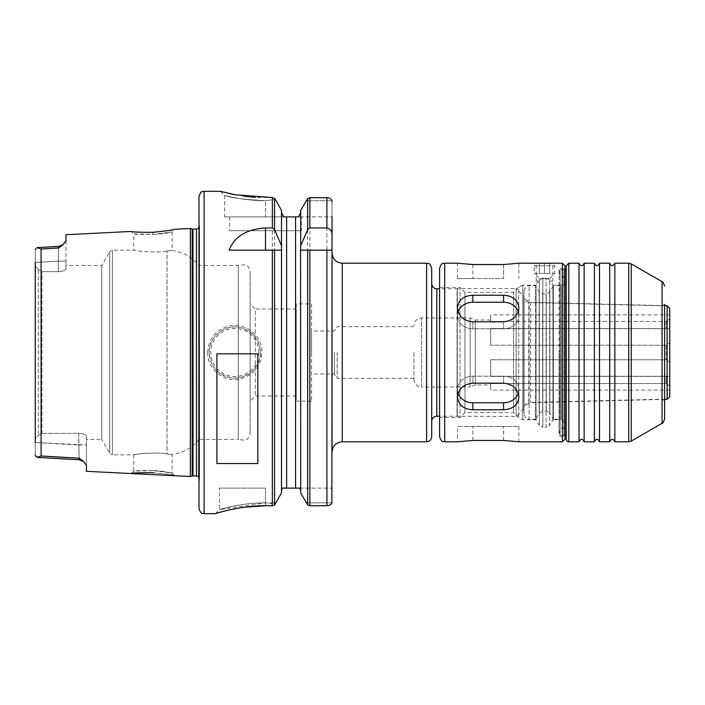 <?xml version="1.0" encoding="UTF-8"?>
<svg xmlns="http://www.w3.org/2000/svg" width="705" height="705" viewBox="0 0 705 705"><rect width="100%" height="100%" fill="white"/><g stroke="black" fill="none" stroke-linecap="round" stroke-linejoin="round"><path stroke-width="0.53" stroke-dasharray="3.52 2.64" d="M174.708 475.734C173.359 475.011 166.054 473.998 152.791 472.685L152.915 470.561L172.152 473.046L174.708 475.734C176.056 473.707 129.984 471.354 131.174 473.548L133.73 471.116L152.915 470.561C170.698 471.892 178.788 474.553 165.349 471.812C153.805 469.477 132.716 470.861 133.73 471.116L133.747 454.84C132.822 454.417 156.378 451.614 167.041 454.011C156.378 451.614 132.822 454.417 133.747 454.84L112.403 454.84L112.403 250.16L112.403 454.84L109.751 453.306L101.767 439.488L101.767 265.512L101.767 439.488L86.415 439.488L86.415 435.99L86.415 444.996L78.74 444.996L79.127 458.188L83.648 461.537L86.415 465.309L86.415 444.996L86.415 471.31M190.368 476.518L190.368 228.482M83.155 461.132L79.171 459.748L37.198 457.386L41.084 455.985L79.127 458.188L78.74 433.355C83.472 433.645 86.028 434.527 86.415 435.99L86.415 439.488M65.953 234.721L65.953 261.158L65.953 240.81L63.23 244.573L58.656 247.993L41.084 249.015L37.189 247.587M152.791 232.315L152.915 234.439L172.152 231.954L174.708 229.266C176.003 231.302 129.958 233.637 131.183 231.451L133.738 233.875C132.302 234.624 161.921 235.082 169.746 232.438L152.915 234.439L133.738 233.875L133.747 250.16C132.822 250.583 156.378 253.386 167.041 250.989C173.774 250.275 173.774 250.275 167.041 250.989C173.774 250.275 173.774 250.275 167.041 250.989C156.378 253.386 132.822 250.583 133.747 250.16L112.403 250.16L109.751 251.694L109.751 453.306L109.751 251.694L101.767 265.512L65.953 265.512L65.953 269.01C65.565 270.473 63.009 271.355 58.277 271.645C63.009 271.355 65.565 270.473 65.953 269.01L65.953 261.158L58.277 261.158L58.709 246.406L63.239 244.591M167.041 454.011C173.774 454.725 173.774 454.725 167.041 454.011C173.774 454.725 173.774 454.725 167.041 454.011L167.041 250.989L167.041 454.011M250.16 433.09L250.16 271.91L250.16 433.09C249.614 438.721 245.657 440.246 245.137 440.299L238.246 439.488L238.246 265.512L238.246 439.488L198.995 439.488L198.995 265.512L198.995 439.488C191.989 447.983 183.036 452.998 172.126 454.522L172.126 473.046M58.656 247.993L58.277 261.158L65.953 261.158L65.953 265.512M86.415 444.996L86.415 435.99C86.036 434.527 83.472 433.645 78.74 433.355L41.903 433.355L38.273 435.611L35.25 438.836L35.25 455.492L35.25 266.164L35.25 438.836L38.273 435.611L41.903 433.355L78.74 433.355L78.74 444.996L35.25 442.546L86.415 444.996M79.171 459.748L79.127 458.188M35.25 262.454L35.25 249.508L35.25 266.164L35.25 262.454L58.277 261.158L58.277 271.645L41.903 271.645L58.277 271.645L58.277 261.158L35.25 262.454M35.25 442.696L35.25 262.304M38.273 269.389L41.903 271.645L38.273 269.389L35.25 266.164L38.273 269.389L38.273 435.611L38.273 269.389M41.903 433.355L41.903 271.645L41.903 433.355M250.16 303.89L250.16 401.11L250.16 303.89L255.28 309.001L255.28 395.99L255.28 309.001L296.215 309.001L296.215 395.99L296.215 309.001M296.215 395.99L255.28 395.99L250.16 401.11M296.215 303.89L296.215 401.11L296.215 303.89L311.566 303.89L311.566 401.11L311.566 303.89M311.566 401.11L296.215 401.11M311.566 352.5L311.566 331.006L311.566 352.5M334.523 352.5L334.523 373.994L334.523 352.5M337.149 352.5L337.149 378.356L337.149 352.5M413.906 352.5L413.906 379.361L413.906 352.5M490.654 384.992L490.654 383.555L490.654 384.992L475.302 384.992L475.302 320.008L475.302 384.992L470.085 387.036L470.085 317.964L470.085 387.036L421.581 387.036L421.581 317.964L421.581 387.036C416.919 386.587 414.355 384.022 413.906 379.361M666.172 345.238L666.172 359.762L666.172 345.238L490.654 345.238L666.172 345.238L669.75 342.745L666.172 345.238M490.654 328.697L490.654 345.238L490.654 328.697L666.172 328.697L490.654 328.574L490.654 345.238L490.654 328.697M666.172 321.445L666.172 328.697L666.172 321.445L490.654 321.445L666.172 321.445L669.75 318.907L669.75 314.888L669.75 318.907L666.172 321.445M490.654 321.445L490.654 314.888L490.654 321.445M490.654 359.762L666.172 359.762L490.654 359.762L490.654 376.417L490.654 359.762M666.172 376.294L490.654 376.294L666.172 376.294L666.172 383.555L666.172 376.294L669.75 376.338L669.75 362.255L666.172 359.762L669.75 362.255L669.75 376.338L666.172 376.294M490.654 383.555L666.172 383.555L490.654 383.555L490.654 390.112L490.654 383.555M666.172 383.555L669.75 386.093L669.75 390.112L669.75 386.093L666.172 383.555M666.172 328.697L669.75 328.662L669.75 342.745L669.75 328.662L666.172 328.697M669.75 318.907L669.75 328.662L669.75 318.907M669.75 376.338L669.75 386.093L669.75 376.338M669.75 362.255L669.75 342.745L669.75 362.255M669.75 396.695L669.75 308.296M667.124 399.321L667.124 305.679M664.63 399.382L528.803 402.714L528.803 302.286L528.803 402.714C527.375 403.859 526.582 400.484 523.815 407.825L523.815 297.175L523.815 407.825M523.815 296.215L523.815 408.785L523.815 296.215L516.139 288.539L516.139 416.461L516.139 288.539L457.298 288.539L457.298 416.461L457.298 288.539L457.043 416.206L457.043 288.794L439.585 288.794M523.815 408.785L516.139 416.461L439.585 416.206M431.707 352.5L431.707 283.674M431.707 436.677L431.707 268.323M332.029 452.028L332.029 252.972M332.029 250.16L300.691 250.16L300.691 493.015L306.12 502.868L331.888 502.868L306.12 502.868L307.644 504.806L309.856 505.741L326.917 505.741C329.676 505.503 331.332 504.542 331.888 502.868L332.029 201.894L332.029 216.902L298.515 216.902L332.029 216.902M309.856 505.741L309.856 197.691L307.644 198.66L306.093 200.696L331.896 200.696L306.093 200.696L300.691 210.416L300.691 493.015L300.691 248.609M332.029 201.894L331.896 200.696C331.368 198.951 329.711 197.955 326.917 197.691L326.917 505.741M300.286 488.776L299.969 488.098L332.029 488.098L282.229 488.098M229.125 250.16L281.507 250.16L281.507 493.015L276.078 502.868L265.512 502.868C237.929 502.841 216.241 510.728 219.713 509.521C221.537 508.966 241.762 502.753 265.512 502.868L265.512 488.098L219.458 488.098L265.512 488.098L265.512 502.868L219.458 509.592L219.458 488.098M275.426 199.489L265.512 200.687L275.426 199.489L281.507 210.416L281.507 493.015L281.507 248.609M273.214 197.62L255.254 197.356M244.397 196.272L233.064 194.36M228.808 193.434L220.771 191.399M265.961 505.741L272.341 505.741L274.553 504.806L276.078 502.868M217.334 513.081L219.572 512.429M225.803 510.755L233.461 509.019M242.635 507.424L244.018 507.23M207.693 352.5C208.539 338.797 215.598 329.984 228.861 326.071C243.401 322.379 259.837 333.165 261.634 348.534C262.657 363.983 255.704 374.108 240.766 378.938C224.728 383.194 207.067 369.288 207.693 352.5L209.226 352.5C209.958 365.313 216.594 373.624 229.143 377.439C244.468 381.555 261.053 368.08 260.401 352.5C259.669 339.687 253.024 331.376 240.475 327.569C225.168 323.472 208.557 336.867 209.226 352.5M260.392 352.5A25.583 25.583 0 0 1 222.022 374.655A25.583 25.583 0 0 1 222.022 330.345A25.583 25.583 0 0 1 260.392 352.5M258.858 352.5A24.049 24.049 0 0 0 222.789 331.676A24.049 24.049 0 0 0 222.789 373.324A24.049 24.049 0 0 0 258.858 352.5M283.683 216.902L224.578 216.902L265.512 216.902L265.512 200.696C239.251 200.687 219.396 193.778 225.582 195.664C231.117 197.893 244.432 199.568 265.529 200.696C239.251 200.687 219.396 193.778 225.582 195.664C231.117 197.893 244.432 199.568 265.529 200.696L265.512 216.902L298.515 216.902M265.512 505.741L265.512 502.868L275.47 503.969M257.836 353.795L257.836 463.537M216.902 463.537L216.902 353.795M301.335 216.902L229.698 216.902L301.335 216.902L301.335 230.72L229.698 230.72L301.335 230.72M198.748 476.933L198.748 228.067M198.995 228.05L198.995 476.95L198.995 228.05M198.995 227.75L198.995 477.25L198.995 227.75L199.541 226.005L199.506 479.418L198.995 483.084L198.995 221.916L199.506 225.582L199.541 478.995L199.541 226.005L199.541 478.995L198.995 477.25M198.995 508.569L198.995 196.431M518.254 311.716A15.351 13.298 180 0 1 518.898 315.532L518.898 307.856C517.99 300.004 512.87 295.792 503.555 295.228L472.852 295.228C463.529 295.792 458.409 300.004 457.501 307.856C458.409 316.148 463.529 320.801 472.852 321.815L503.555 321.815C512.87 320.801 517.99 316.148 518.898 307.856L518.898 315.532A15.351 13.298 180 0 0 503.555 302.233L472.852 302.233A15.351 13.298 180 0 0 457.501 315.532A15.351 13.298 180 0 0 472.852 328.821L503.555 328.821A15.351 13.298 180 0 0 518.898 315.532A15.351 13.298 180 0 1 503.555 328.821L472.852 328.821A15.351 13.298 180 0 1 457.501 315.532A15.351 13.298 180 0 1 458.144 311.716M458.144 393.284A15.351 13.298 -0 0 1 457.501 389.468A15.351 13.298 -0 0 1 472.852 376.179L503.555 376.179A15.351 13.298 -0 0 1 518.898 389.468L518.898 397.144C517.99 388.852 512.87 384.199 503.555 383.185L472.852 383.185C463.529 384.199 458.409 388.852 457.501 397.144C458.409 404.996 463.529 409.208 472.852 409.772L503.555 409.772C512.87 409.208 517.99 404.996 518.898 397.144L518.898 389.468A15.351 13.298 -0 0 0 503.555 376.179L472.852 376.179A15.351 13.298 -0 0 0 457.501 389.468A15.351 13.298 -0 0 0 472.852 402.767L503.555 402.767A15.351 13.298 -0 0 0 518.898 389.468A15.351 13.298 -0 0 1 518.254 393.284M518.898 426.437L518.898 441.788L503.555 440.458L472.852 440.458L457.501 441.788L457.501 426.437L518.898 426.437L457.501 426.437M457.501 278.563L472.852 278.563L457.501 278.563L457.501 263.212L472.852 264.542L503.555 264.542L503.555 278.563L472.852 278.563L503.555 278.563L503.555 264.542L518.898 263.212L518.898 278.563M550.411 281.119L552.782 281.119L550.411 281.119L549.653 279.92L546.111 278.184L542.859 278.184L539.316 279.92L538.567 281.119L536.188 281.119L538.567 281.119L539.316 279.92L542.859 278.184L546.111 278.184L549.653 279.92L550.411 281.119M536.188 281.119L536.188 263.212L552.782 263.212L552.782 281.119M538.426 281.119L536.047 284.996L536.047 420.004L536.047 284.996L535.923 419.783L535.923 285.208L522.793 285.208L522.793 419.783L522.793 285.208L518.695 287.261L518.695 417.739L518.695 287.261L513.584 292.372L513.584 412.628L513.584 292.372L464.965 292.372L464.965 412.628L464.965 292.372L460.057 287.464L460.057 417.536L460.057 287.464L439.585 287.464L439.585 417.536L439.585 287.464M564.952 424.904L564.952 278.052L564.952 424.904C563.233 420.559 561.524 418.849 559.84 419.783L559.84 285.208L559.84 419.783L553.055 419.783L552.932 284.996L552.932 420.004L552.932 284.996L550.552 281.119M559.074 269.865L559.074 435.135L559.074 269.865L560.096 268.834L560.096 436.166L560.096 268.834L563.929 268.834L563.929 436.166L560.096 436.166L559.074 435.135M559.074 352.5L559.074 431.98L559.074 352.5M564.952 439.233L564.952 265.767M564.952 352.5L564.952 437.188L564.952 267.812L563.929 268.834L563.929 436.166L564.952 437.188M564.952 426.948L563.929 427.97L563.929 277.021L563.929 427.97L560.096 427.97L560.096 277.021L560.096 427.97L559.074 429.001M564.952 280.096C563.656 285.34 561.594 284.591 561.797 284.82L553.055 285.208L553.055 419.783L549.653 425.371L549.653 279.92L549.653 425.371L546.111 427.265L546.111 278.184L546.111 427.265L542.859 427.265L542.859 278.184L542.859 427.265L539.316 425.371L539.316 279.92L539.316 425.371L535.923 419.783L522.793 419.783L518.695 417.739L513.584 412.628L464.965 412.628L460.057 417.536L439.585 417.536M439.585 436.677L439.585 268.323M539.369 263.212L539.369 273.443L544.489 273.443L539.369 273.443L539.369 263.212L544.489 263.212L539.369 263.212M544.489 263.212L544.489 273.443L549.6 273.443L544.489 273.443L544.489 263.212L549.6 263.212L544.489 263.212M549.6 263.212L549.6 273.443L549.6 263.212M549.6 278.563L554.72 273.443L554.72 265.767L552.165 263.212L536.813 263.212L534.258 265.767L554.72 265.767L534.258 265.767L534.258 273.443L554.72 273.443L534.258 273.443L539.369 278.563L549.6 278.563L539.369 278.563M566.23 271.108L566.23 433.892L566.23 271.108M566.23 352.5L566.23 430.059L566.23 352.5M614.848 441.788L614.848 263.212M609.728 441.788L609.728 263.212M599.497 441.788L599.497 263.212M594.377 441.788L594.377 263.212M584.145 441.788L584.145 263.212M579.025 441.788L579.025 263.212M566.23 439.233L566.23 265.767M566.23 424.392C563.797 417.395 562.634 420.259 561.118 419.272L561.118 285.719L561.118 419.272L553.346 419.272L553.346 285.719L553.346 419.272L549.829 413.183L549.829 291.808L549.829 413.183L546.287 411.138L542.683 411.138L542.683 293.862L542.683 411.138L539.14 413.183L535.624 419.272L535.624 285.719L535.624 419.272L529.138 419.272L529.138 285.719L529.138 419.272C527.622 418.294 526.45 421.158 524.018 414.161L524.018 290.839L524.018 414.161M524.018 298.744L524.018 406.256L524.018 298.744L530.671 302.577L530.671 402.423L530.671 302.577L662.074 305.803L662.074 399.197L662.074 305.803L664.63 304.401L664.63 418.885M664.63 400.59L662.074 399.197L530.671 402.423L524.018 406.256M41.084 455.985L41.084 249.015M436.827 416.206L436.827 288.794M426.595 441.788L426.595 263.212M342.269 263.212L342.269 441.788M307.644 504.806L307.644 198.66M272.341 505.741L272.341 197.541M204.106 513.681L204.106 191.319M274.553 504.806L274.553 198.396M286.618 488.098L286.618 216.902M295.571 488.098L295.571 216.902M192.183 476.025L192.183 228.975M192.985 475.919L192.985 229.072M196.466 475.919L196.466 229.072M503.555 295.228L503.555 302.233M503.555 321.815L503.555 328.821L503.555 321.815M472.852 295.228L472.852 302.233M472.852 321.815L472.852 328.821L472.852 321.815M503.555 383.185L503.555 376.179L503.555 383.185M503.555 409.772L503.555 402.767M472.852 383.185L472.852 376.179L472.852 383.185M472.852 409.772L472.852 402.767M503.555 440.458L503.555 426.437L503.555 440.458M472.852 440.458L472.852 426.437L472.852 440.458M472.852 264.542L472.852 278.563L472.852 264.542M562.396 441.788L562.396 263.212M444.705 441.788L444.705 263.212M628.693 441.788L628.693 263.212M568.794 441.788L568.794 263.212M546.287 411.138L546.287 293.862L546.287 411.138M539.14 413.183L539.14 291.808L539.14 413.183M662.074 423.308L662.074 281.692M631.257 441.11L631.257 263.89M172.126 231.954L172.126 250.478C183.036 252.002 191.989 257.008 198.995 265.512L238.246 265.512L245.137 264.701C245.657 264.754 249.614 266.279 250.16 271.91M58.709 246.406L37.638 247.587M413.906 326.644L337.149 326.644L334.523 331.006L311.566 331.006M413.906 378.356L337.149 378.356L334.523 373.994L311.566 373.994M490.654 320.008L475.302 320.008L470.085 317.964L421.581 317.964C416.919 318.413 414.355 320.969 413.906 325.639M668.225 376.417L490.654 376.417L668.225 376.417M669.75 314.888L490.654 314.888M669.75 390.112L490.654 390.112M668.225 328.574L490.654 328.574L668.225 328.574M664.63 305.618L528.803 302.286C525.763 301.925 524.097 300.224 523.815 297.175M220.471 191.319L224.56 195.408M215.369 513.681L219.458 509.592M229.698 216.902L229.698 230.72M224.578 195.408L224.578 216.902M457.501 307.856L457.501 315.532L457.501 307.856M457.501 397.144L457.501 389.468L457.501 397.144M564.952 278.052L563.929 277.021L560.096 277.021L559.074 275.999M564.952 269.777L560.378 270.138L559.074 273.02L559.514 274.809C562.925 278.898 566.679 275.347 566.23 274.941M564.952 435.223L562.564 435.796L561.171 435.399L559.074 431.98C562.185 424.921 564.908 428.931 566.23 430.059M524.018 290.839C525.34 286.794 527.049 285.084 529.138 285.719L535.624 285.719L539.14 291.808L542.683 293.862L546.287 293.862C546.357 294.408 547.538 293.729 549.829 291.808L553.346 285.719L561.118 285.719C562.634 284.741 563.797 287.605 566.23 280.608"/><path stroke-width="1.06" d="M152.791 472.685C139.66 472.685 132.452 472.976 131.174 473.548L190.368 476.518L190.368 228.482L174.708 229.266C173.359 229.989 166.054 231.002 152.791 232.315C139.669 232.315 132.469 232.024 131.183 231.451L65.953 234.721L65.953 240.802L62.727 244.987M131.174 473.548L86.415 471.31L86.415 465.309L83.648 461.537L79.127 458.188L41.084 455.985L37.189 457.413L35.25 455.5L37.638 457.413M58.656 247.993L63.23 244.573L58.709 246.406L58.656 247.993L41.084 249.015L41.084 455.985M79.127 458.188L79.171 459.748L83.666 461.519M35.25 262.304L35.25 442.696M37.189 247.587L35.25 249.5L37.189 247.587L41.084 249.015M667.124 399.321L667.124 305.679L669.75 308.296L669.75 396.695L667.124 399.321L664.63 399.382M439.585 416.206L436.827 416.206C433.716 416.505 432.015 418.215 431.707 421.326M436.827 416.206L436.827 288.794C433.716 288.495 432.015 286.785 431.707 283.674L431.707 436.677C431.407 439.779 429.697 441.489 426.595 441.788L342.269 441.788L342.269 263.212L426.595 263.212L426.595 441.788M426.595 263.212C428.111 264.19 429.274 261.335 431.707 268.323L431.707 352.5M342.269 263.212C336.047 262.604 332.637 259.193 332.029 252.972L332.029 452.028C332.637 445.807 336.047 442.396 342.269 441.788M332.029 234.668L331.888 502.868C331.332 504.542 329.676 505.503 326.917 505.741L309.856 505.741L307.644 504.806L300.691 493.015L300.568 250.16L300.691 245.772L307.644 229.636L309.856 227.971L326.917 227.971C330.319 228.746 332.02 230.984 332.029 234.668L332.029 216.902M300.568 250.16L307.644 250.16L307.644 504.806M332.029 250.16L307.644 250.16M309.856 227.971L309.856 197.691L326.917 197.691L309.856 197.691L307.644 198.66L300.691 210.416L300.691 245.772M332.029 201.894L331.896 200.696C331.368 198.951 329.711 197.955 326.917 197.691L326.917 227.971M300.691 212.531L298.515 216.902L300.691 212.531M299.969 488.098L300.691 490.874L299.969 488.098L282.229 488.098L281.507 490.874L282.229 488.098M283.683 216.902L281.507 212.531L283.683 216.902L286.618 216.902L286.618 488.098M281.621 250.16L281.507 245.772L274.553 229.636L272.341 227.971L265.512 227.971L265.512 250.16M274.553 250.16L274.553 505.071L281.507 493.015L281.507 250.16L229.125 250.16C234.404 236.607 246.538 229.204 265.512 227.971M274.553 505.071L272.35 505.89C243.692 504.154 214.373 513.883 215.369 513.681L217.334 513.081M220.771 191.399L235.003 194.739L272.333 197.541L274.553 198.396L275.426 199.489L274.553 198.396L272.35 197.541L272.341 227.971M275.426 199.489L281.507 210.416L281.507 245.772M255.254 197.356L244.397 196.272M233.064 194.36L228.808 193.434M244.018 507.23L265.961 505.741M219.572 512.429L225.803 510.755M233.461 509.019L242.635 507.424M215.369 513.681L204.106 513.681C202.555 512.641 201.498 515.655 198.995 508.569L198.995 196.431C201.498 189.345 202.555 192.359 204.106 191.319L204.106 513.681M216.902 463.537L216.902 353.795L257.836 353.795L257.836 463.537L216.902 463.537M298.515 216.902L286.618 216.902M190.368 228.482L192.183 228.975L192.183 476.025L190.368 476.518M196.466 475.919L192.985 475.919L192.985 229.072L196.466 229.072L196.466 475.919L198.748 476.933L198.995 228.05M198.995 221.916L198.995 483.084M444.705 441.788C443.172 440.81 442 443.648 439.585 436.677L439.585 268.323C442.026 261.335 443.189 264.19 444.705 263.212L444.705 441.788L457.501 441.788L472.852 440.458L503.555 440.458L518.898 441.788L562.396 441.788L564.952 439.233L564.952 265.767L562.396 263.212L562.396 441.788M518.898 397.144C517.99 404.996 512.87 409.208 503.555 409.772L472.852 409.772C463.529 409.208 458.409 404.996 457.501 397.144C458.409 388.852 463.529 384.199 472.852 383.185L503.555 383.185C512.87 384.199 517.99 388.852 518.898 397.144M518.254 393.284A15.351 13.298 -0 0 1 503.555 402.767L472.852 402.767A15.351 13.298 -0 0 1 458.144 393.284M518.898 307.856C517.99 316.148 512.87 320.801 503.555 321.815L472.852 321.815C463.529 320.801 458.409 316.148 457.501 307.856C458.409 300.004 463.529 295.792 472.852 295.228L503.555 295.228C512.87 295.792 517.99 300.004 518.898 307.856M458.144 311.716A15.351 13.298 180 0 1 472.852 302.233L503.555 302.233A15.351 13.298 180 0 1 518.254 311.716M552.218 263.256L518.898 263.212L503.555 264.542L472.852 264.542L457.501 263.212L444.705 263.212M536.188 263.212L536.761 263.265M564.952 267.812L564.952 352.5M536.813 263.212L552.165 263.212M628.693 441.788L614.848 441.788L614.848 263.212L628.693 263.212L628.693 441.788L631.257 441.11L662.074 423.308C662.515 423.846 663.361 422.365 664.63 418.885L664.63 304.401M609.728 352.5L609.728 441.788L599.497 441.788L599.497 263.212L609.728 263.212L609.728 352.5M594.377 352.5L594.377 441.788L584.145 441.788L584.145 263.212L594.377 263.212L594.377 352.5M584.145 263.212C582.436 266.508 580.735 266.508 579.025 263.212L579.025 441.788L568.794 441.788C567.701 442.026 566.846 441.171 566.23 439.233L566.23 265.767L568.794 263.212L568.794 441.788M307.644 198.66L307.644 229.636M309.856 250.16L309.856 505.741M326.917 250.16L326.917 505.741M272.341 250.16L272.341 505.89M274.553 198.396L274.553 229.636M295.571 216.902L295.571 488.098M503.555 409.772L503.555 402.767M472.852 409.772L472.852 402.767M503.555 295.228L503.555 302.233M472.852 295.228L472.852 302.233M664.63 286.115C663.361 282.635 662.515 281.154 662.074 281.692L662.074 423.308M662.074 281.692L631.257 263.89L631.257 441.11M37.198 457.386L79.171 459.748M37.198 247.614L58.709 246.406M667.124 305.679L664.63 305.618M436.827 288.794L439.585 288.794M204.106 191.319L220.471 191.319M192.183 476.025L192.985 475.919M192.183 228.975L192.985 229.072M196.466 229.072L198.748 228.067M552.782 263.212L562.396 263.212M566.23 271.108L564.952 269.777M566.23 433.892L564.952 435.223M609.728 441.788C611.429 438.492 613.139 438.492 614.848 441.788M614.848 263.212C613.139 266.508 611.438 266.508 609.728 263.212M594.377 441.788C596.086 438.492 597.787 438.492 599.497 441.788M599.497 263.212C597.787 266.508 596.086 266.508 594.377 263.212M579.025 441.788C580.735 438.492 582.436 438.492 584.145 441.788M568.794 263.212L579.025 263.212M631.257 263.89L628.693 263.212"/></g></svg>

